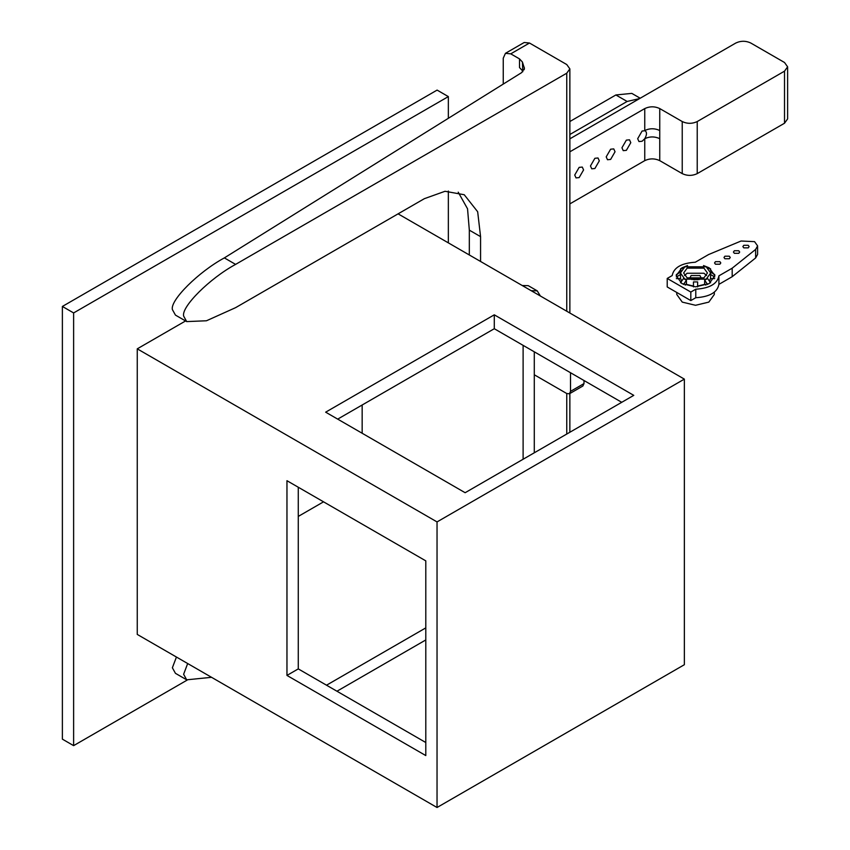 <?xml version="1.0" encoding="UTF-8"?>
<svg xmlns="http://www.w3.org/2000/svg" width="850" height="850" viewBox="0 0 850 850"><rect width="100%" height="100%" fill="white"/><g stroke="black" fill="none" stroke-linecap="round" stroke-linejoin="round"><path stroke-width="1.27" d="M621.732 402.305L494.286 328.716L337.694 419.124M362.164 433.256L362.164 405.004M523.111 459.244L523.111 345.366M323.542 501.829L298.276 516.418M425.797 627.884L326.517 685.206M286.96 675.421L286.96 480.707L425.797 560.862L425.797 755.576L286.96 675.421L298.276 668.897L298.276 487.231M437.038 521.921L137.254 348.84L137.254 634.419L437.038 807.5L437.038 521.921L684.356 379.121L398.087 213.849M336.961 691.231L425.797 639.944M684.356 379.121L684.356 664.711L437.038 807.5M534.289 452.795L534.289 351.815M633.771 395.356L494.286 314.819L325.656 412.176L465.141 492.713L633.771 395.356M185.566 320.949L137.254 348.84M425.797 742.518L298.276 668.897M73.621 745.641L62.379 739.149L62.379 306.446L73.621 312.938L73.621 745.641L187.181 680.074M73.621 312.938L448.343 96.592L448.343 118.299M448.343 191.016L448.343 242.866M62.379 306.446L437.102 90.1L448.343 96.592M494.286 328.716L494.286 314.819M690.816 300.581L695.778 297.723L695.778 289.202C709.644 288.299 717.347 283.847 718.909 275.846L732.19 268.186L755.639 249.422L757.605 245.894L754.556 241.644L741.072 241.018L708.581 254.554L695.3 262.225C681.445 263.118 673.731 267.569 672.18 275.57L667.218 278.439L690.816 292.06L690.816 300.581L667.218 286.949L667.218 278.439M676.759 292.464L676.759 294.451L682.263 302.111L695.544 305.288L708.815 302.111L714.319 294.451L714.319 292.262M701.654 278.874L699.964 275.538L691.114 275.538L689.424 278.874M714.839 275.793L714.722 274.603L710.526 272.064M714 274.168L710.579 270.438L710.579 268.834L705.999 266.677M687.565 265.561L681.891 267.835L676.239 275.708L681.891 283.592L695.544 286.854L709.187 283.592L714.839 275.708L709.187 267.835L703.513 265.561M684.845 279.161L706.233 279.161L710.664 272.988L706.233 266.815L684.845 266.815L680.414 272.988L684.845 279.161M680.499 282.795L683.474 278.534L686.428 280.234L686.428 284.378L693.451 286.067M693.451 286.886L693.451 281.924L697.627 281.924L697.627 286.886M697.627 286.067L704.661 284.378L704.661 280.234L707.614 278.534L710.579 282.795M709.336 280.999L710.526 278.619L710.664 273.169M687.129 277.844L703.949 277.844L707.434 272.988L703.949 268.132L687.129 268.132L683.644 272.988L687.129 277.844M706.584 275.538L703.949 273.243L687.129 273.243L684.505 275.538M748.213 245.299L743.782 245.299L742.868 246.585L743.782 247.86L748.213 247.86L749.126 246.585L748.213 245.299M738.767 250.75L734.347 250.75L733.423 252.036L734.347 253.311L738.767 253.311L739.681 252.036L738.767 250.75M729.321 256.201L724.901 256.201L723.987 257.486L724.901 258.761L729.321 258.761L730.246 257.486L729.321 256.201M719.886 261.662L715.456 261.662L714.542 262.937L715.456 264.212L719.886 264.212L720.8 262.937L719.886 261.662M695.778 289.202L690.816 292.06M695.778 297.723C709.644 296.82 717.347 292.368 718.909 284.368L732.19 276.696L755.639 257.943L757.605 254.416L757.605 245.894M680.414 272.988L680.563 278.619L681.753 280.999M685.089 266.677L680.499 268.834L683.474 268.005M680.946 270.693L680.499 268.834M680.499 270.438L677.078 274.168M680.563 272.064L676.356 274.603L676.239 275.793M680.563 274.476L676.356 277.015M676.356 278.619L680.563 278.619M686.428 280.234L683.453 284.495M685.164 285.111L686.428 284.378M705.914 285.111L704.661 284.378M704.661 280.234L707.636 284.495M714.722 278.619L710.526 278.619M710.526 274.476L714.722 277.015M707.614 268.005L710.579 268.834M699.603 279.438L691.475 279.438M698.307 279.661L698.307 278.938M697.287 279.777L697.287 278.715M696.756 279.82L696.756 278.641M695.183 279.852L695.183 278.577M694.492 279.82L694.492 278.619M693.611 279.756L693.611 278.747M718.909 284.368L718.909 275.846M732.19 276.696L732.19 268.186M579.148 167.376L582.282 167.067L583.578 169.936L579.148 177.597L576.024 177.905L574.727 175.047L579.148 167.376M594.894 158.291L598.018 157.983L599.314 160.852L594.894 168.512L591.759 168.821L590.463 165.962L594.894 158.291M610.629 149.207L613.753 148.899L615.049 151.757L610.629 159.428L607.495 159.736L606.199 156.867L610.629 149.207M626.365 140.123L629.499 139.804L630.796 142.673L626.365 150.344L623.241 150.652L621.945 147.783L626.365 140.123M569.861 151.81L644.757 108.577C649.761 106.239 654.755 106.239 659.749 108.577L659.749 130.518C654.755 128.191 649.761 128.191 644.757 130.518C647.041 131.931 647.041 134.651 644.757 138.699L642.101 141.249L638.977 141.567L637.681 138.699L642.101 131.028L645.235 130.719M569.861 203.883L644.757 160.639L644.757 138.699C649.761 136.361 654.755 136.361 659.749 138.699L659.749 160.639C654.755 158.312 649.761 158.312 644.757 160.639M569.861 138.837L735.803 43.031C740.807 40.694 745.801 40.694 750.794 43.031L784.518 62.496L787.621 66.831L787.621 118.894L784.518 123.229L697.223 173.623C692.229 175.961 687.236 175.961 682.231 173.623L659.749 160.639M682.231 173.623L682.231 121.55L659.749 108.577M682.231 121.55C687.236 123.887 692.229 123.887 697.223 121.55L697.223 173.623M784.518 123.229L784.518 71.156L697.223 121.55M784.518 71.156L787.621 66.831M659.749 130.518L659.749 138.699M186.692 321.598L183.621 316.041C181.294 306.68 209.886 278.269 235.599 264.392L224.357 257.901C198.645 271.777 170.053 300.188 172.369 309.549L175.451 315.106L186.692 321.598L206.465 320.769L235.599 307.658L424.362 198.677L445.039 191.282L464.238 194.735L477.668 211.756L480.569 236.64L469.328 230.148L469.328 254.979M211.554 677.312L186.692 679.819L183.621 674.263L187.68 663.531M186.692 679.819L175.451 673.327L172.369 667.771L176.439 657.039M639.561 98.589L627.119 101.458L569.861 134.502M480.569 261.471L480.569 236.64M235.599 264.392L566.759 73.196L569.861 68.871L566.759 64.547L529.486 43.021L510.754 53.847L519.52 58.905L522.421 62.029L524.439 68.468L521.624 72.632L224.357 257.901M522.229 285.526L528.243 285.664L537.232 290.849L531.229 290.711M584.003 383.573L582.898 385.996L569.415 393.784L570.509 391.361L584.003 383.573L584.003 380.513M458.224 192.174L467.543 208.803L469.328 230.148M522.421 62.029L522.793 71.751M510.754 53.847L505.453 53.316L524.184 42.5L529.486 43.021M505.453 53.316L503.253 58.172L503.253 84.076M570.509 372.725L570.509 391.361M566.759 434.042L566.759 393.529L569.415 393.784M566.759 393.529L534.289 374.776M627.119 101.458L615.878 94.966L631.816 93.383L640.199 98.228M615.878 94.966L569.861 121.529M522.421 70.688L519.52 67.564L519.52 58.905M540.366 295.991L537.232 290.849M755.639 257.943L755.639 249.422M644.757 130.518L644.757 108.577M566.759 311.228L566.759 73.196M524.237 69.668L524.237 67.267M569.861 68.871L569.861 313.023M569.861 393.529L569.861 432.246"/></g></svg>
